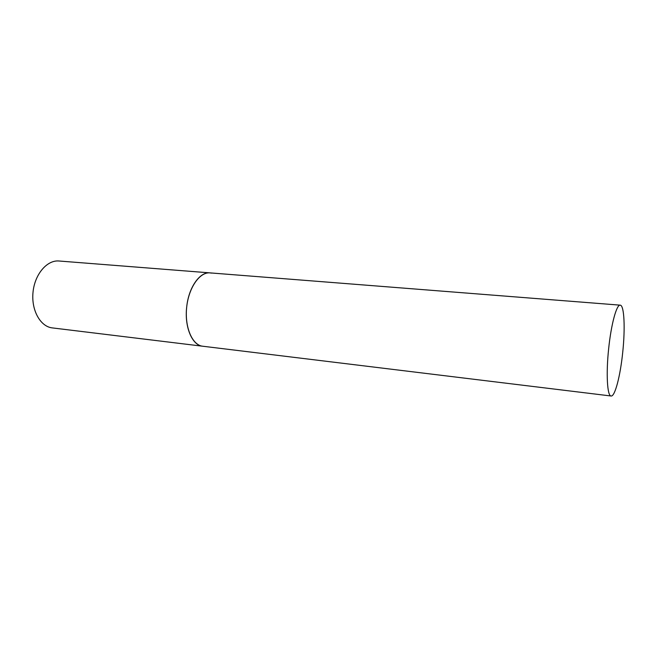 <?xml version="1.0" encoding="UTF-8"?>
<svg xmlns="http://www.w3.org/2000/svg" width="657" height="657" viewBox="0 0 657 657"><rect width="100%" height="100%" fill="white"/><g stroke="black" fill="none" stroke-linecap="round" stroke-linejoin="round"><path stroke-width="0.99" d="M203.087 346.264L202.676 346.223C192.329 345.204 184.584 327.367 186.637 307.583C188.551 287.774 199.687 271.834 210.026 272.885L211.455 273.098M52.289 327.9C40.389 326.66 31.134 310.17 33.022 292.184C34.747 274.183 47.082 259.852 58.99 261.001L210.026 272.885C199.909 271.62 188.764 287.191 186.744 306.614C184.206 326.685 192.131 345.475 202.676 346.223L52.289 327.9M622.713 352.407C625.316 328.27 624.265 305.119 620.208 305.16C616.627 304.257 611.125 324.353 608.661 348.653C605.943 373.808 607.273 396.237 611.1 395.999C614.944 396.795 620.356 375.796 622.713 352.407M210.026 272.885L620.208 305.16M202.676 346.223L611.1 395.999"/></g></svg>
